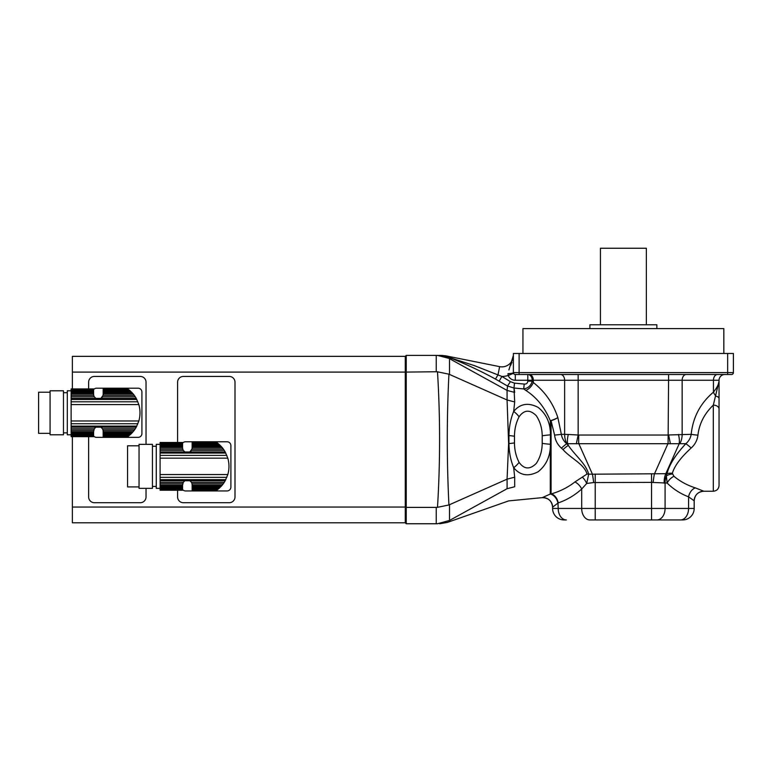 <?xml version="1.0" encoding="UTF-8"?>
<svg xmlns="http://www.w3.org/2000/svg" width="772" height="772" viewBox="0 0 772 772"><rect width="100%" height="100%" fill="white"/><g stroke="black" fill="none" stroke-linecap="round" stroke-linejoin="round"><path stroke-width="1.16" d="M216.7 490.259L192.141 490.22L216.749 490.22L218.225 489.081L192.141 489.091M217.019 490.027L192.141 490.22M219.123 488.319L192.141 488.319L192.141 487.45L220.049 487.45L217.55 489.622L192.141 490.027M192.141 489.622L192.141 488.319M220.049 487.45L221.13 486.35L192.141 486.35L192.141 487.45M221.13 486.35L222.162 485.183L192.141 485.183L192.141 486.35M222.162 485.183L223.262 483.764L192.025 483.764L192.141 485.183M160.094 490.22L182.568 490.259L160.094 490.22L182.568 490.027L160.094 489.622L160.094 489.081L182.568 489.081L182.568 488.319L160.094 488.319L160.094 487.45L182.568 487.45L182.568 486.35L160.094 486.35L160.094 485.183L182.568 485.183L183.273 482.336L184.855 480.744L189.854 480.744L191.446 482.336L224.247 482.336L223.262 483.764M191.446 482.336L192.025 483.764M224.247 482.336L225.212 480.744L189.854 480.744A4.786 4.786 0 0 1 192.074 484.005L192.074 484.005M192.074 448.706L192.074 448.706A4.786 4.786 0 0 1 192.025 448.947L189.854 451.977L184.855 451.977L183.273 450.375L160.094 450.375L160.094 485.183M228.946 465.333A22.668 22.668 0 0 1 228.946 467.378M221.13 446.37L219.123 444.392L192.141 444.392L192.141 446.37L221.13 446.37L222.162 447.528L192.141 447.528L192.025 448.947L223.262 448.947L224.247 450.375L191.446 450.375A4.786 4.786 0 0 1 189.854 451.977L225.212 451.977L224.247 450.375M220.049 445.261L192.141 445.261M219.123 444.392L218.225 443.63L192.141 443.63L192.141 444.392M192.141 443.089L216.749 442.491L218.225 443.63L217.55 443.089L192.141 443.089L192.141 443.63M217.019 442.684L192.141 442.684M216.7 442.452L192.141 442.491M223.262 448.947L222.162 447.528M192.141 447.528L192.141 446.37M160.094 444.354L156.262 444.354L156.262 488.358L160.094 488.358L160.094 489.091M182.568 445.261L160.094 445.261L160.094 444.392L182.568 444.392L182.568 446.37L160.094 446.37L160.094 450.375M182.568 444.392L182.568 443.63L160.094 443.63L160.094 444.392M160.094 443.63L160.094 443.089L182.568 443.089L182.568 443.63M182.568 443.089L160.094 443.089M160.094 442.684L182.568 442.684M182.568 442.491L160.094 442.491M182.568 489.081L182.568 489.622M182.568 487.45L182.568 488.319M160.094 486.35L160.094 487.45M182.568 485.183L182.568 486.35M182.694 483.764L160.094 483.764M183.273 482.336L160.094 482.336M225.212 451.977L227.808 458.163C229.352 463.634 229.352 469.087 227.808 474.548L225.212 480.744M183.273 450.375L182.694 448.947L160.094 448.947M182.694 448.947L182.568 447.528L160.094 447.528M182.568 446.37L182.568 447.528M160.094 445.261L160.094 446.37M152.441 444.354L152.441 488.358L139.047 488.358L139.047 444.354L152.441 444.354M139.047 486.92L127.563 486.92L127.563 445.791L139.047 445.791M182.568 443.176A3.831 3.831 0 0 1 185.541 441.767L227.055 441.767A3.831 3.831 0 0 1 230.886 445.598L230.886 487.113A3.831 3.831 0 0 1 227.055 490.944L185.541 490.944A3.831 3.831 0 0 1 182.568 489.535M406.236 523.754L436.238 523.754L436.238 507.387L406.236 507.387L406.236 523.754L405.281 522.798L405.281 356.346L406.236 355.39L406.236 507.387L405.281 507.05L405.281 372.094L436.238 371.757L436.238 355.39L445.782 355.834L441.256 355.39L448.329 356.76M406.236 355.39L436.238 355.39M439.2 355.39A22.957 22.948 90 0 1 447.625 356.992L448.937 358.362L437.492 355.39L448.937 358.362L507.069 390.42L507.522 386.029L495.45 379.052C479.48 370.357 463.509 362.965 447.509 356.896L448.754 358.131M439.326 355.39A22.957 22.948 90 0 1 447.509 356.896L474.394 365.629L497.979 374.912L474.162 365.552M436.238 507.387L437.492 507.329C440.281 462.158 440.281 416.986 437.492 371.815L436.238 371.757M437.492 371.815L448.937 374.179C446.737 417.758 446.737 461.357 448.937 504.965L507.069 479.161L508.623 443.582L507.069 399.983L448.937 374.179M449.507 504.734L449.507 520.463L437.492 523.754C440.281 523.754 440.281 523.754 437.492 523.754L436.238 523.754M450.665 357.561L450.771 356.838L499.638 366.642A11.483 11.483 0 0 0 513.38 355.39L508.902 369.952M445.232 355.834A9.563 3.571 101.3 0 1 445.782 355.834L450.771 356.838M507.069 399.983L514.683 401.951L513.689 411.428C520.193 403.621 528.347 402.28 538.132 407.394C545.428 413.213 549.481 421.058 550.291 430.94A9.563 1.438 180 0 0 551.073 430.95L551.073 493.983A9.563 6.697 -109.2 0 1 557.963 503.054L552.598 507.194C551.912 501.018 548.467 497.834 542.253 497.66L550.291 494.022A9.563 6.591 -113.5 0 1 557.963 503.054L558.204 508.449L581.692 508.449L581.692 489.014C574.822 495.257 566.986 499.899 558.204 502.929A9.563 6.572 -108.9 0 0 551.44 493.877C560.269 491.262 568.105 487.286 574.937 481.95L587 474.056C584.481 464.194 570.585 458.278 562.971 449.574L561.418 448.146C557.49 444.624 555.213 440.272 554.586 435.08L551.073 420.711L551.073 430.95M507.088 399.983L507.069 390.42M437.492 507.329L448.937 504.965M448.937 520.782C446.737 523.04 446.737 523.04 448.937 520.782M507.088 390.429L514.683 392.398L514.335 390.121M514.326 390.063L514.007 388.017L507.522 386.029L510.388 381.667L514.47 383.134L524.198 384.07C526.369 384.224 527.566 383.25 527.807 381.146L527.807 380.258L515.291 380.258A7.652 7.652 0 0 1 508.188 375.472L507.976 373.638A5.742 1.033 0 0 0 513.38 372.615L513.38 353.47L733.4 353.47L733.4 372.606A1.911 1.911 0 0 1 731.489 374.517L727.658 374.517L731.489 374.517M495.45 379.052L497.979 374.912L501.906 376.437L510.388 381.667M499.175 381.127L501.906 376.437A21.047 21.047 0 0 0 508.188 375.472A7.652 7.652 0 0 0 515.291 380.258L515.291 374.517A1.911 1.911 0 0 1 513.515 373.32L513.38 372.615L513.515 373.32L508.188 375.472M551.44 493.877L551.073 493.983A9.563 9.071 180 0 0 550.291 494.022L550.291 448.204C549.461 458.143 545.389 465.998 538.084 471.779C528.289 476.864 520.164 475.504 513.689 467.707A11.483 4.7 -42.8 0 0 519.093 462.38C524.188 469.405 529.93 469.752 536.318 463.403C540.159 457.497 542.127 450.819 542.205 443.369L542.205 435.775A11.483 0.868 -5 0 1 550.436 434.848L550.291 420.701C544.791 407.452 536.617 397.348 525.79 390.4L523.734 388.934L514.007 388.017L514.683 401.951M449.507 520.463L507.088 488.715L507.088 479.151L514.683 477.192L513.689 467.707C510.668 460.392 509.086 452.344 508.96 443.572L508.96 435.572C509.095 426.791 510.668 418.742 513.689 411.428A11.483 4.7 -137.2 0 1 519.093 416.764C516.053 422.641 514.509 429.135 514.47 436.248L514.47 442.896C514.519 450.028 516.063 456.522 519.093 462.38M507.069 488.724C509.057 504.849 509.057 504.849 507.069 488.724M514.47 383.134L514.007 388.017L517.385 388.335M514.683 477.192L514.683 486.746C511.788 504.434 511.788 504.434 514.683 486.746L507.088 488.715M512.975 359.057L512.849 359.588M511.99 362.309L511.575 363.371M511.093 364.49L510.784 365.204M519.112 353.47L519.112 372.606L727.658 372.606L727.658 374.517L515.291 374.517A1.911 1.911 0 0 1 513.38 372.606A1.911 1.911 0 0 0 513.515 373.32A1.911 1.911 0 0 1 513.38 372.606L513.38 372.615M439.625 523.754L447.229 522.461L508.642 500.903L542.253 497.641A9.563 9.563 180 0 1 552.598 507.175L552.598 508.449L552.598 507.175M542.205 443.369A11.483 0.868 5 0 0 550.436 444.296L550.291 448.204A9.563 1.438 180 0 1 551.073 448.194M525.79 390.4A9.563 5.925 127.9 0 0 533.327 382.516C545.032 391.742 553.196 403.428 557.838 417.565L561.35 434.337L564.631 434.337L564.631 380.258L527.807 380.258L527.807 374.517A5.742 4.391 -90 0 1 532.207 380.258L532.207 381.146C531.011 385.585 528.183 388.181 523.734 388.934L524.198 384.07M550.291 420.701A9.563 2.789 162.2 0 0 557.838 417.565A9.563 2.982 -19.2 0 1 551.073 420.711A9.563 3.146 180 0 1 550.291 420.701M542.205 435.775C542.118 428.325 540.159 421.657 536.337 415.761C529.93 409.372 524.178 409.7 519.093 416.764M527.807 381.146L532.207 381.146L533.327 382.516L533.327 380.258A5.742 4.063 90 0 0 529.274 374.517M551.015 444.286A9.563 0.782 178.8 0 0 550.436 444.296L550.436 434.848A9.563 0.782 -178.8 0 0 551.015 434.858M552.598 508.449A11.483 11.483 0 0 0 564.081 519.932L566.32 519.932A11.483 8.116 90 0 1 558.204 508.449L552.598 508.449M574.937 481.95A9.563 5.684 -132.4 0 1 581.692 489.014L586.71 483.465A9.563 3.792 60.2 0 0 582.445 477.192M554.586 435.08A9.563 0.743 -4.5 0 0 561.35 434.337C561.948 438.1 563.753 441.227 566.764 443.707L568.317 445.386A9.563 1.235 -42.6 0 0 562.971 449.574M691.172 448.011A9.563 1.148 -137.1 0 0 685.826 443.707C688.778 441.198 690.564 438.071 691.181 434.337A9.563 0.811 -175.1 0 0 697.946 435.157C697.28 440.272 695.022 444.566 691.172 448.011C680.721 457.545 674.448 465.979 672.344 473.313L673.927 476.276C680.064 481.39 687.196 485.26 695.34 487.885L703.746 491.214C697.936 491.793 694.742 494.987 694.182 500.796L688.576 496.83C680.479 493.742 673.338 489.149 667.162 483.069L666.342 475.89L666.998 473.699C669.121 464.985 675.394 454.998 685.826 443.707L566.764 443.707A9.563 1.042 -43.4 0 0 561.418 448.146M566.899 443.707A15.305 10.827 -90 0 1 564.631 434.337L568.327 434.482A15.305 7.498 -69.9 0 0 567.642 443.861L568.317 445.386C575.159 455.596 585.987 463.74 588.679 474.162A9.563 5.751 0.6 0 0 587 474.056M568.327 434.482L578.691 435.032L578.691 443.379L592.442 474.201L588.679 474.162L586.71 483.465L593.678 482.548A15.305 1.226 82.9 0 0 592.442 474.201L666.998 473.699A9.563 6.157 -166.9 0 1 672.344 473.313M719.05 434.974L719.05 380.258A5.742 5.742 0 0 1 724.792 374.517M673.927 476.276A9.563 5.539 134.7 0 0 667.162 483.069L651.549 482.375L593.678 482.548M595.222 474.037L595.222 508.449L651.549 508.449L651.549 519.932L680.46 519.932L589.818 519.932A11.483 8.116 90 0 1 581.692 508.449L595.222 508.449L595.222 519.932M682.699 519.932L680.46 519.932A11.483 8.116 -90 0 0 688.576 508.449L694.182 508.449A11.483 11.483 0 0 1 682.699 519.932M670.424 443.823L668.62 434.974L691.181 434.337C692.938 417.276 700.358 403.225 713.444 392.157C716.937 387.795 718.809 384.138 719.05 381.194L719.05 485.492C718.713 488.975 716.792 490.886 713.309 491.233L713.309 405.136L719.05 381.194L719.05 380.258L713.444 380.258A5.742 4.063 90 0 1 717.506 374.517M576.346 443.823L578.16 434.974L578.16 374.517M664.209 483.156A15.305 10.104 83.9 0 1 665.792 473.786L679.138 443.861A15.305 7.498 -110.1 0 0 678.443 434.482M653.093 482.548A15.305 1.226 97.1 0 1 654.328 474.201L668.079 443.379L668.62 374.517M560.568 374.517A5.742 4.063 90 0 1 564.631 380.258L713.444 380.258L713.444 392.157A9.563 5.858 -129.2 0 0 715.895 396.132A5.742 2.673 180 0 1 719.05 398.516M719.05 408.957A5.742 3.831 180 0 0 713.309 405.136C704.334 413.763 699.22 423.77 697.946 435.157M713.309 491.233L703.746 491.233A9.563 9.563 180 0 0 694.182 500.777L694.182 508.449M656.962 519.932A11.483 8.116 -90 0 0 665.078 508.449L688.576 508.449L688.576 496.83A9.563 6.533 110.7 0 1 695.34 487.885M651.549 474.037L651.549 508.449L665.078 508.449L665.078 483.069A15.305 10.827 90 0 1 666.342 475.89A9.563 6.34 171.9 0 1 672.316 474.008M522.943 353.47L522.943 328.602L723.837 328.602L723.837 353.47M589.904 328.602L589.904 324.78L656.866 324.78L656.866 328.602M600.433 324.78L600.433 248.246L646.347 248.246L646.347 324.78M130.159 434.752L103.168 434.752L103.168 433.883L131.086 433.883L128.586 436.055L129.262 435.514L103.168 435.514L103.168 436.45L127.785 436.653L128.586 436.055L103.168 436.055M127.727 436.691L103.168 436.653L128.055 436.45M103.168 434.752L103.168 435.514M131.086 433.883L132.166 432.774L103.168 432.774L103.168 433.883M132.166 432.774L133.189 431.606L103.168 431.606L103.168 432.774M133.189 431.606L134.299 430.197L103.052 430.197L103.168 431.606M71.13 436.653L93.605 436.691L71.13 436.653L93.605 436.45L71.13 436.055L71.13 435.514L93.605 435.514L93.605 434.752L71.13 434.752L71.13 433.883L93.605 433.883L93.605 432.774L71.13 432.774L71.13 431.606L93.605 431.606L94.3 428.769L95.892 427.167L100.891 427.167L102.473 428.769L135.283 428.769L134.299 430.197M102.473 428.769L103.052 430.197M135.283 428.769L136.248 427.167L100.891 427.167A4.786 4.786 0 0 1 103.101 430.438L103.101 430.438M103.101 395.129L103.101 395.129A4.786 4.786 0 0 1 103.052 395.37L100.891 398.4L95.892 398.4L94.3 396.808L71.13 396.808L71.13 431.606M139.983 411.756A22.668 22.668 0 0 1 139.983 413.811M132.166 392.794L130.159 390.825L103.168 390.825L103.168 392.794L132.166 392.794L133.189 393.961L103.168 393.961L103.052 395.37L134.299 395.37L135.283 396.808L102.473 396.808A4.786 4.786 0 0 1 100.891 398.4L136.248 398.4L135.283 396.808M131.086 391.693L103.168 391.693M130.159 390.825L129.262 390.063L103.168 390.063L103.168 390.825M103.168 389.522L127.785 388.924L129.262 390.063L128.586 389.522L103.168 389.522L103.168 390.063M128.055 389.117L103.168 389.117M127.727 388.885L103.168 388.924M134.299 395.37L133.189 393.961M103.168 393.961L103.168 392.794M71.13 390.786L67.299 390.786L67.299 434.79L71.13 434.79M93.605 391.693L71.13 391.693L71.13 390.825L93.605 390.825L93.605 392.794L71.13 392.794L71.13 396.808M93.605 390.825L93.605 390.063L71.13 390.063L71.13 390.825M71.13 390.063L71.13 389.522L93.605 389.522L93.605 390.053M93.605 389.522L71.13 389.522M71.13 389.117L93.605 389.117M93.605 388.924L71.13 388.924M93.605 435.514L93.605 436.055M71.13 434.752L71.13 435.514M93.605 433.883L93.605 434.752M71.13 432.774L71.13 433.883M93.605 431.606L93.605 432.774M93.721 430.197L71.13 430.197M94.3 428.769L71.13 428.769M136.248 398.4L138.844 404.596C140.379 410.057 140.379 415.519 138.844 420.972L136.248 427.167M94.3 396.808L93.721 395.37L71.13 395.37M93.721 395.37L93.605 393.961L71.13 393.961M93.605 392.794L93.605 393.961M71.13 391.693L71.13 392.794M63.468 390.786L63.468 434.79L50.083 434.79L50.083 390.786L63.468 390.786M50.083 433.353L38.6 433.353L38.6 392.215L50.083 392.215M93.605 389.609A3.831 3.831 0 0 1 96.568 388.2L138.091 388.2A3.831 3.831 0 0 1 141.913 392.031L141.913 433.546A3.831 3.831 0 0 1 138.091 437.367L96.568 437.367A3.831 3.831 0 0 1 93.605 435.958M405.281 356.346L72.365 356.346L72.365 372.094L405.281 372.094L405.281 356.346M72.365 507.05L72.365 522.798L405.281 522.798L405.281 507.05L72.365 507.05L72.365 436.691M72.365 372.094L72.365 388.885M177.599 442.452L177.599 382.169A5.742 5.742 0 0 1 183.34 376.437L229.255 376.437A5.742 5.742 0 0 1 234.997 382.169L234.997 496.965A5.742 5.742 0 0 1 229.255 502.707L183.34 502.707A5.742 5.742 0 0 1 177.599 496.965L177.599 490.259M146.033 488.358L146.033 496.965A5.742 5.742 0 0 1 140.292 502.707L94.367 502.707A5.742 5.742 0 0 1 88.635 496.965L88.635 436.691M88.635 388.885L88.635 382.169A5.742 5.742 0 0 1 94.367 376.437L140.292 376.437A5.742 5.742 0 0 1 146.033 382.169L146.033 444.354M184.855 480.744L160.094 480.744M225.791 479.663L160.094 479.663M226.843 477.337L160.094 477.337M227.808 474.548L160.094 474.548M227.808 458.163L160.094 458.163M226.843 455.383L160.094 455.383M225.791 453.048L160.094 453.048M184.855 451.977L160.094 451.977M449.507 358.681L449.507 374.41M497.979 374.912L499.638 366.642A11.483 11.483 0 0 0 513.38 355.39M508.623 435.553A15.305 1.004 -179.5 0 0 508.96 435.572A11.483 0.955 3.7 0 1 514.47 436.248M508.623 443.582A15.305 1.004 179.5 0 1 508.96 443.572A11.483 0.955 -3.7 0 0 514.47 442.896M515.291 374.517A1.911 1.911 0 0 1 513.38 372.606L519.112 372.606L519.112 374.517M513.515 373.32A1.911 1.911 0 0 1 513.38 372.606A1.911 1.911 0 0 0 513.515 373.32M733.4 372.606L727.658 372.606L727.658 353.47M679.881 443.707A15.305 10.827 -90 0 0 682.149 434.337L682.149 380.258A5.742 4.063 90 0 1 686.202 374.517M578.691 435.032L668.079 435.032M95.892 427.167L71.13 427.167M136.818 426.096L71.13 426.096M137.879 423.76L71.13 423.76M138.844 420.972L71.13 420.972M138.844 404.596L71.13 404.596M137.879 401.807L71.13 401.807M136.818 399.481L71.13 399.481M95.892 398.4L71.13 398.4M156.262 446.264L152.441 446.264M156.262 486.447L152.441 486.447M67.299 392.697L63.468 392.697M67.299 432.87L63.468 432.87"/></g></svg>
